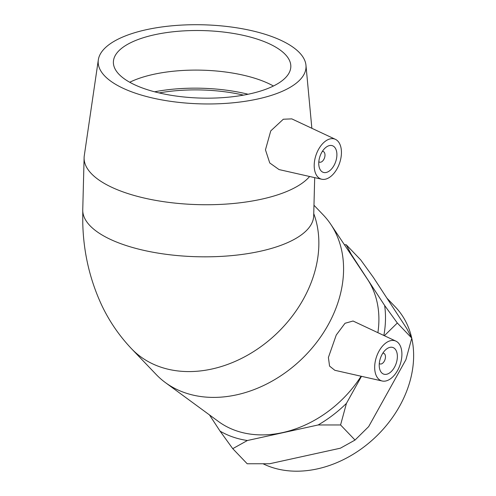 <?xml version="1.0" encoding="UTF-8"?>
<svg xmlns="http://www.w3.org/2000/svg" width="496" height="496" viewBox="0 0 496 496"><rect width="100%" height="100%" fill="white"/><g stroke="black" fill="none" stroke-linecap="round" stroke-linejoin="round"><path stroke-width="0.74" d="M411.754 338.198A103.962 80.377 136.3 0 1 373.631 438.873A103.962 80.377 136.3 0 1 271.058 467.089A103.962 80.377 136.3 0 1 263.314 463.896M386.936 298.17L395.3 306.912A103.962 80.377 136.3 0 1 411.699 337.962M232.742 448.657L220.063 431.136A111.166 85.951 -43.7 0 0 247.392 440.516L232.742 448.657L247.194 463.76L269.632 463.748L340.38 448.198L355.031 440.057L368.677 426.591L387.295 393.148L405.908 359.705L411.773 338.111L406.881 328.718L373.358 277.382L360.685 259.861L346.227 244.757L351.125 254.15A111.166 85.951 -43.7 0 0 350.436 253.754M344.398 244.714L346.227 244.757M383.854 335.476A111.166 85.951 -43.7 0 0 384.642 305.486L397.321 323.008L384.369 335.718M346.444 403.36L340.572 424.954L318.141 424.967A111.166 85.951 -43.7 0 0 346.444 403.36L361.491 376.321M351.125 254.15L384.642 305.486M397.321 323.008L411.773 338.111M220.063 431.136L209.473 414.916M340.572 424.954L355.031 440.057M318.141 424.967L247.392 440.516M382.831 353.158A5.636 3.317 -71.1 0 1 383.662 353.264A5.636 3.317 -71.1 0 1 384.97 359.668A5.636 3.317 -71.1 0 1 380.004 363.921A5.636 3.317 -71.1 0 1 379.285 363.494M322.363 151.379A5.636 3.317 -71.1 0 1 323.187 151.485A5.636 3.317 -71.1 0 1 324.502 157.889A5.636 3.317 -71.1 0 1 319.529 162.142A5.636 3.317 -71.1 0 1 318.816 161.708M159.148 92.926A88.747 33.765 -178.5 0 1 243.505 95.133M327.484 172.05A14.086 8.296 -71.1 0 1 323.249 172.354A14.086 8.296 -71.1 0 1 319.976 156.333A14.086 8.296 -71.1 0 1 332.394 145.706A14.086 8.296 -71.1 0 1 336.542 158.41A14.086 8.296 -71.1 0 1 327.484 172.05M328.333 139.494A21.13 12.443 -71.1 0 1 335.42 139.339A21.13 12.443 -71.1 0 1 339.593 163.066A21.13 12.443 -71.1 0 1 321.724 179.23A21.13 12.443 -71.1 0 1 314.235 164.17A21.13 12.443 -71.1 0 1 328.333 139.494M309.628 176.495A115.512 43.946 -178.5 0 1 287.872 191.016A115.512 43.946 -178.5 0 1 159.427 201.023A115.512 43.946 -178.5 0 1 84.109 157.691A115.512 43.946 -178.5 0 1 84.283 155.688L98.332 59.824A103.962 39.55 -178.5 0 1 203.137 24.8A103.962 39.55 -178.5 0 1 305.964 65.249A103.962 39.55 -178.5 0 1 281.567 91.611A103.962 39.55 -178.5 0 1 163.748 100.248A103.962 39.55 -178.5 0 1 98.332 59.824M321.724 179.23L279.056 169.576L269.743 162.955L265.459 149.835L270.754 130.894L283.315 119.226L291.797 118.879L335.42 139.339M154.597 91.797A93.298 35.495 -178.5 0 1 248.105 94.24M129.729 82.255A88.747 33.765 -178.5 0 1 133.232 80.643A88.747 33.765 -178.5 0 1 273.439 86.013M269.936 87.618A88.747 33.765 -178.5 0 1 171.25 95.313A88.747 33.765 -178.5 0 1 113.386 62.019A88.747 33.765 -178.5 0 1 134.267 41.056A88.747 33.765 -178.5 0 1 232.953 33.362A88.747 33.765 -178.5 0 1 290.817 66.656A88.747 33.765 -178.5 0 1 269.936 87.618M382.118 354.355A14.086 8.296 -71.1 0 1 392.863 347.485A14.086 8.296 -71.1 0 1 396.143 363.5A14.086 8.296 -71.1 0 1 383.718 374.133A14.086 8.296 -71.1 0 1 382.118 354.355M397.556 370.487A21.13 12.443 -71.1 0 1 382.199 381.009A21.13 12.443 -71.1 0 1 376.52 356.767A21.13 12.443 -71.1 0 1 395.889 341.124A21.13 12.443 -71.1 0 1 398.604 343.226A21.13 12.443 -71.1 0 1 397.556 370.487M382.199 381.009L334.819 370.289L329.561 366.098L328.402 357.461L336.257 335.017L345.024 323.274L353.04 321.024M314.693 177.636L313.695 215.816A115.512 43.946 -178.5 0 1 286.514 243.102A115.512 43.946 -178.5 0 1 158.069 253.115A115.512 43.946 -178.5 0 1 82.751 209.783L82.782 223.634C83.533 252.464 89.832 279.632 101.674 305.145C109.306 321.278 119.282 335.829 131.601 348.812L156.308 374.629A115.512 89.311 -43.7 0 0 165.416 382.608A115.512 89.311 -43.7 0 0 328.048 325.06A115.512 89.311 -43.7 0 0 330.782 224.328A115.512 89.311 -43.7 0 0 323.2 214.886L313.968 205.239M377.884 332.673A103.962 80.377 -43.7 0 0 367.387 279.13L330.782 224.328M165.416 382.608L218.562 421.581A103.962 80.377 -43.7 0 0 361.088 376.235M131.614 348.824A115.512 89.311 -43.7 0 0 303.341 299.243A115.512 89.311 -43.7 0 0 313.751 213.602M313.695 215.816L313.67 216.299M323.187 151.485L322.456 151.23M319.529 162.142L318.798 161.888M84.109 157.691L82.751 209.783M305.964 65.249L311.86 128.29M383.662 353.264L382.931 353.009M380.004 363.921L379.273 363.667M395.889 341.124L353.047 321.017"/></g></svg>
